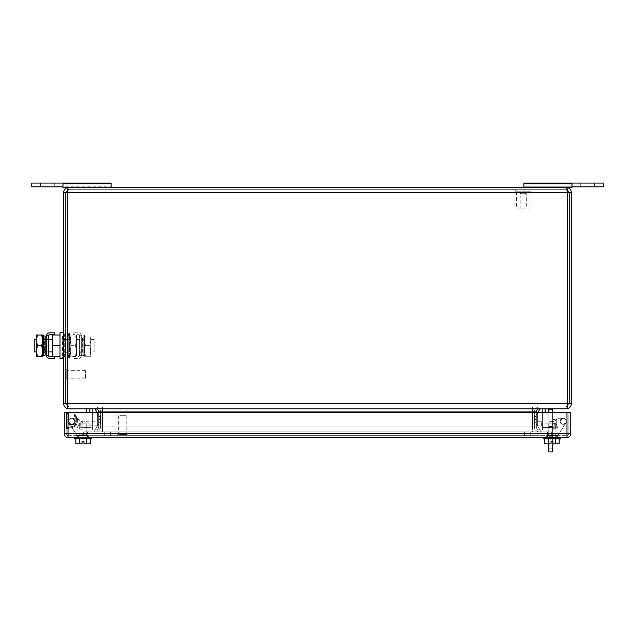 <?xml version="1.0" encoding="UTF-8"?>
<svg xmlns="http://www.w3.org/2000/svg" width="635" height="635" viewBox="0 0 635 635"><rect width="100%" height="100%" fill="white"/><g stroke="black" fill="none" stroke-linecap="round" stroke-linejoin="round"><path stroke-width="0.48" stroke-dasharray="3.17 2.38" d="M540.726 431.927L88.027 431.927L546.973 431.927L540.726 431.927L540.726 430.046L88.027 430.046L546.973 430.046L540.726 430.046L540.726 431.927M95.528 431.927L102.41 431.927L95.528 431.927A5.001 5.001 0 0 0 100.528 426.926A5.001 5.001 0 0 1 95.528 431.927A5.001 5.001 0 0 0 100.528 426.926L100.528 411.917L100.528 426.926L102.41 426.926L100.528 426.926M95.528 406.916A5.001 5.001 0 0 1 100.528 411.917A5.001 5.001 0 0 0 95.528 406.916L102.41 406.916L95.528 406.916A5.001 5.001 0 0 1 100.528 411.917L98.655 411.917A3.127 3.127 0 0 0 95.528 408.789L102.41 408.789L95.528 408.789A3.127 3.127 0 0 1 98.655 411.917L98.655 426.926A3.127 3.127 0 0 1 95.528 430.046A3.127 3.127 0 0 0 98.655 426.926L102.41 426.926L102.41 430.046L95.528 430.046L102.41 430.046L102.41 426.926L102.41 431.927L102.41 426.926L532.59 426.926L532.59 431.927L102.41 431.927L539.472 431.927L532.59 431.927L532.59 426.926L534.472 426.926L534.472 411.917L534.472 426.926L532.59 426.926L532.59 411.917L102.41 411.917L102.41 426.926L532.59 426.926L532.59 406.916L539.472 406.916A5.001 5.001 0 0 0 534.472 411.917A5.001 5.001 0 0 1 539.472 406.916L532.59 406.916L532.59 430.046L539.472 430.046L102.41 430.046L532.59 430.046L532.59 426.926L536.345 426.926L536.345 411.917L102.41 411.917L532.59 411.917L532.59 408.789L539.472 408.789L102.41 408.789L532.59 408.789M88.027 431.927L88.027 430.046L88.027 431.927M546.973 431.927L546.973 430.046L546.973 431.927M539.472 431.927A5.001 5.001 0 0 1 534.472 426.926A5.001 5.001 0 0 0 539.472 431.927A5.001 5.001 0 0 1 534.472 426.926M546.973 430.046L540.099 430.046L546.973 430.046M100.528 419.544L100.528 416.671L100.528 422.172L100.528 416.671L100.528 422.172L100.528 416.671L100.528 419.544L98.655 419.544L98.655 422.172L98.655 416.671L98.655 422.172L98.655 416.671L98.655 422.172L98.655 416.671L98.655 422.172L98.655 416.671L98.655 419.544L100.528 419.544M100.528 419.298L100.528 416.671L100.528 419.298L98.655 419.298L100.528 419.298M100.528 419.671L100.528 416.544L100.528 422.299L100.528 416.544L100.528 422.299L100.528 416.544L100.528 422.299L100.528 416.544L100.528 422.299L100.528 416.544L100.528 419.671L98.655 419.671L98.655 422.299L98.655 416.544L98.655 422.299L98.655 416.544L98.655 422.299L98.655 416.544L98.655 422.299L98.655 416.544L98.655 422.299L98.655 416.544L98.655 419.671L100.528 419.671M100.528 419.171L100.528 416.544L100.528 419.171L98.655 419.171L98.655 416.544L98.655 419.171L100.528 419.171M534.472 419.544L534.472 416.671L534.472 422.172L534.472 416.671L534.472 422.172L534.472 416.671L534.472 419.544L536.345 419.544L536.345 422.172L536.345 416.671L536.345 422.172L536.345 416.671L536.345 422.172L536.345 416.671L536.345 419.544L534.472 419.544M534.472 419.298L534.472 416.671L534.472 419.298L536.345 419.298L536.345 416.671L536.345 419.298L534.472 419.298M534.472 419.671L534.472 416.544L534.472 422.299L534.472 416.544L534.472 422.299L534.472 416.544L534.472 422.299L534.472 416.544L534.472 422.299L534.472 416.544L534.472 419.671L536.345 419.671L536.345 422.299L536.345 416.544L536.345 422.299L536.345 416.544L536.345 422.299L536.345 416.544L536.345 422.299L536.345 416.544L536.345 422.299L536.345 416.544L536.345 419.671L534.472 419.671M534.472 419.171L534.472 416.544L534.472 419.171L536.345 419.171L536.345 416.544L536.345 419.171L534.472 419.171M536.345 412.544L536.345 426.926A3.127 3.127 0 0 0 539.472 430.046A3.127 3.127 0 0 1 536.345 426.926L102.41 426.926L102.41 411.917L100.528 411.917M102.41 406.916L532.59 406.916L102.41 406.916L102.41 411.917L102.41 406.916M545.1 412.544L545.1 423.172L551.355 423.172L558.403 418.235L563.229 418.235C559.284 420.275 559.284 422.315 563.229 424.363L565.841 422.902L557.982 435.673L548.227 435.673L548.227 430.046L540.099 430.046L536.345 423.799L536.345 415.044L540.099 408.789L545.1 408.789L545.1 423.172L551.355 423.172L545.1 423.172L551.355 423.172L558.403 418.235L563.229 418.235A3.064 3.064 0 0 1 565.841 422.902L557.982 435.673L557.982 428.173L555.482 423.172L554.228 423.172L554.228 427.545L542.6 427.545L542.6 408.789L542.6 430.046L542.6 408.789L552.601 408.789L542.6 408.789L545.1 408.789L545.1 423.172L551.355 423.172L558.403 418.235L563.229 418.235C565.904 418.782 566.769 420.338 565.841 422.902A3.064 3.064 0 0 1 560.165 421.299A3.064 3.064 0 0 1 563.229 418.235C559.284 420.275 559.284 422.315 563.229 424.363L565.841 422.902L557.982 435.673L548.227 435.673L548.227 430.046L540.099 430.046L536.345 423.799L536.345 415.044L536.345 423.799L536.345 415.044L536.345 423.799L537.599 425.879L537.599 412.956L537.599 425.879L536.345 423.799L536.345 415.044L540.099 408.789L542.6 408.789L540.099 408.789L537.845 412.544M102.41 412.544L102.41 426.926L98.655 426.926L98.655 412.544M68.644 406.916L566.356 406.916L68.644 406.916L67.389 403.789L68.644 406.916L65.516 403.789L68.644 406.916L66.556 406.114L68.644 406.916M67.635 406.749L67.389 192.445L63.643 192.445L63.643 403.789L567.611 403.789L567.611 192.445L67.389 192.445L67.389 403.789L65.516 403.789L65.516 192.445L65.516 403.789L67.389 403.789L67.389 192.445L68.644 189.317L566.356 189.317L68.644 189.317L67.389 192.445L567.611 192.445L566.356 189.317L567.611 192.445L567.611 403.789L67.389 403.789L567.611 403.789L566.356 406.916L569.484 403.789L569.484 192.445L569.484 403.789L567.611 403.789L566.356 406.916L569.484 403.789L567.611 403.789L567.365 406.749M68.628 408.789L566.356 408.789C569.373 408.495 571.04 406.829 571.357 403.789L571.357 192.445L567.611 192.445L567.365 189.484M65.516 351.838L65.516 339.431L65.516 351.838L63.643 351.838L63.643 354.576L63.643 336.693L63.643 351.838L65.516 351.838M65.516 339.431L65.516 336.693L65.516 339.431L63.643 339.431L65.516 339.431M567.023 408.027L566.396 408.789M67.977 408.027L68.644 408.789L67.056 408.535M566.356 189.317L569.484 192.445L567.611 192.445L569.484 192.445L566.356 189.317L568.444 190.119L566.356 189.317M65.516 192.445L68.644 189.317L66.556 190.119L68.644 189.317L65.516 192.445M523.843 187.444L523.843 183.063L571.984 183.063L523.843 183.063L523.843 187.444L523.843 186.817L523.843 187.444L571.984 187.444L571.984 183.063L571.984 187.444L523.843 187.444L571.984 187.444L571.984 186.817L523.843 186.817L571.984 186.817L571.984 183.063L603.25 183.063L603.25 186.817L523.843 186.817L523.843 187.444L523.843 186.817L603.25 186.817L603.25 183.063L603.25 186.817L580.739 186.817L580.739 183.063L580.739 186.817L571.984 186.817L571.984 187.444L571.984 183.063L603.25 183.063L523.843 183.063L523.843 187.444L566.356 187.444C569.373 187.738 571.04 189.405 571.357 192.445M63.643 192.445C63.96 189.405 65.627 187.738 68.644 187.444L111.157 187.444L111.157 183.769L63.016 183.769L63.016 183.063L31.75 183.063L63.016 183.063L63.016 186.817L63.016 183.063L31.75 183.063L31.75 186.817L40.505 186.817L40.505 183.063L40.505 186.817L63.016 186.817L63.016 187.444L63.016 186.817L111.157 186.817L31.75 186.817L63.016 186.817L63.016 183.063L111.157 183.063L63.016 183.063L63.016 187.444L63.016 183.063L111.157 183.063L111.157 187.444L63.016 187.444L63.016 186.817M68.588 187.444L67.977 188.206M571.357 403.789L567.611 403.789L567.611 192.445L67.389 192.445L67.635 189.484M567.944 187.698L68.644 187.444M541.345 425.823L541.345 421.767L541.345 425.823L537.599 425.823L537.599 421.767L537.599 425.823M541.345 421.767L537.599 421.767M537.599 421.918L537.599 416.917L537.599 421.918L537.599 416.917L537.599 421.918L534.345 421.918L534.345 416.917L534.345 421.918L534.345 416.917L534.345 421.918L537.599 421.918L537.599 416.917L534.345 416.917L534.345 421.918L537.599 421.918L537.599 416.917L534.345 416.917L534.345 421.918L537.599 421.918L537.599 416.917L537.599 421.918L537.599 416.917L537.599 421.918L534.345 421.918L534.345 416.917L534.345 421.918L534.345 416.917L534.345 421.918L537.599 421.918L537.599 416.917L534.345 416.917L534.345 421.918L534.345 416.917L537.599 416.917L537.599 421.918M548.854 430.046L548.854 408.789L548.854 430.046M548.854 451.937L548.854 408.789M552.601 412.544L552.601 436.301L548.854 436.301L548.854 443.801M552.601 451.937L552.601 436.301L548.854 436.301L548.854 412.544M552.601 408.789L552.601 441.301L551.037 441.301L552.918 441.301L552.918 443.801L555.585 443.801L555.585 438.801L544.759 438.801L559.197 438.801L548.37 438.801L548.37 443.801L548.37 438.801L544.759 438.801L544.759 443.801L551.037 443.801L551.037 441.301L552.918 441.301L552.918 443.801L555.585 443.801L555.585 438.801L559.197 438.801L559.197 443.801L555.585 443.801L555.585 438.801L548.37 438.801L559.197 438.801L548.37 438.801L548.37 443.801L551.037 443.801L551.037 441.301L552.918 441.301L552.918 443.801L555.585 443.801L555.585 438.801L559.197 438.801L559.197 443.801L555.585 443.801L555.585 438.801L559.197 438.801L544.759 438.801L548.37 438.801L548.37 443.801L548.37 438.801L544.759 438.801L544.759 443.801L551.037 443.801L551.037 441.301L552.918 441.301L552.918 443.801L555.585 443.801L555.585 438.801L548.37 438.801L548.37 443.801L551.037 443.801L551.037 441.301L551.037 443.801L551.037 441.301L552.601 441.301M552.601 423.799L552.601 419.417L552.601 428.173L552.601 423.799L556.728 423.799L556.728 419.417L552.601 419.417L556.728 419.417L556.728 428.173L552.601 428.173L556.728 428.173L556.728 423.799L552.601 423.799L552.601 420.981L552.601 423.799M552.601 443.801C552.601 437.348 552.601 437.348 552.601 443.801C552.601 437.348 552.601 437.348 552.601 443.801C552.601 450.255 552.601 450.255 552.601 443.801C552.601 450.255 552.601 450.255 552.601 443.801M548.854 423.799L548.854 420.981L548.854 423.799M548.854 421.299L548.854 426.299L548.854 421.299L552.601 421.299L552.601 426.299L552.601 421.299M548.854 426.299L552.601 426.299M594.495 186.817L594.495 183.063L594.495 186.817L594.495 183.063L594.495 186.817L580.739 186.817L594.495 186.817M523.843 183.769L571.984 183.769L571.984 187.444L571.984 183.769L523.843 183.769L571.984 183.769L571.984 183.063L571.984 186.817M54.261 186.817L54.261 183.063L40.505 183.063L40.505 186.817L40.505 183.063L54.261 183.063L54.261 186.817L40.505 186.817L54.261 186.817L54.261 183.063L54.261 186.817M587.621 183.063L580.739 183.063L587.621 183.063M580.739 186.817L580.739 183.063L580.739 186.817M571.984 183.769L571.984 183.063M31.75 186.817L31.75 183.063L31.75 186.817M111.157 186.817L111.157 187.444L63.016 187.444L111.157 187.444L111.157 186.817M111.157 187.444L111.157 183.063L111.157 183.769L63.016 183.769L63.016 183.063M63.016 187.444L63.016 183.769L63.016 187.444M111.157 183.769L63.016 183.769M89.9 412.544L89.9 423.172L83.645 423.172L76.597 418.235L71.771 418.235C69.096 418.782 68.231 420.338 69.159 422.902L77.018 435.673L86.773 435.673L86.773 430.046L94.901 430.046L98.655 423.799L98.655 415.044L94.901 408.789L89.9 408.789L89.9 423.172L83.645 423.172L76.597 418.235L71.771 418.235A3.064 3.064 0 0 1 74.835 421.299A3.064 3.064 0 0 1 71.771 424.363L69.159 422.902A3.064 3.064 0 0 0 74.835 421.299A3.064 3.064 0 0 0 71.771 418.235C69.096 418.782 68.231 420.338 69.159 422.902L77.018 435.673L77.018 428.173L79.518 423.172L80.772 423.172L79.518 423.172L80.772 423.172L80.772 427.545L92.4 427.545L92.4 408.789L89.9 408.789L89.9 423.172L83.645 423.172L89.9 423.172L83.645 423.172L76.597 418.235L71.771 418.235C69.096 418.782 68.231 420.338 69.159 422.902A3.064 3.064 0 0 0 74.835 421.299A3.064 3.064 0 0 0 71.771 418.235C75.716 420.275 75.716 422.315 71.771 424.363L69.159 422.902L77.018 435.673L77.018 428.173L79.518 423.172L77.018 428.173L79.518 423.172L80.772 423.172L80.772 427.545L92.4 427.545L92.4 408.789L89.9 408.789L89.9 423.172L83.645 423.172L76.597 418.235L71.771 418.235A3.064 3.064 0 0 0 69.159 422.902L77.018 435.673L77.018 430.046L77.018 435.673L86.773 435.673L86.773 430.046L94.901 430.046L98.655 423.799L98.655 415.044L94.901 408.789L89.9 408.789L92.4 408.789L92.4 430.046L86.146 430.046L86.146 412.544M94.901 408.789L98.655 415.044L97.401 412.956L98.655 415.044L98.655 423.799L98.655 415.044L98.655 423.799L97.401 425.879L97.401 412.956L97.401 425.879L97.401 412.956L98.655 415.044L98.655 423.799L94.901 430.046L98.655 423.799L98.655 415.044L97.401 412.956L97.401 425.879L98.655 423.799L97.401 425.879L97.401 412.956L97.401 425.879L98.655 423.799L98.655 415.044L94.901 408.789L92.4 408.789L92.4 430.046L94.901 430.046L77.018 430.046L86.773 430.046L86.773 435.673L86.773 430.046L86.773 435.673L77.018 435.673L77.018 428.173L77.018 435.673L86.773 435.673L77.018 435.673L77.018 430.046L77.018 435.673L69.159 422.902L77.018 435.673L69.159 422.902L77.018 435.673L86.773 435.673L86.773 430.046L86.773 435.673L77.018 435.673L86.773 435.673L86.773 430.046L77.018 430.046L94.901 430.046L98.655 423.799L97.401 425.879L98.655 423.799L98.655 415.044L94.901 408.789L89.9 408.789L92.4 408.789L92.4 427.545L80.772 427.545L83.026 427.545L80.772 427.545L80.772 423.172L80.772 427.545L80.772 423.172L88.027 423.172L80.772 423.172L80.772 427.545L80.772 423.172L80.772 427.545L92.4 427.545L92.4 408.789L94.901 408.789L89.9 408.789L89.9 423.172L83.645 423.172L89.9 423.172L89.9 408.789L92.4 408.789L86.146 408.789L86.146 430.046L94.901 430.046L98.655 423.799L98.655 415.044L97.155 412.544M79.947 423.172L86.098 423.172L79.947 423.172L86.098 423.172L79.947 423.172L79.947 430.046L86.098 430.046L86.098 423.172L86.098 430.046L79.947 430.046L79.947 423.172M88.027 427.545L88.027 423.172L83.026 423.172L88.027 423.172L88.027 427.545L83.026 427.545L88.027 427.545M97.401 416.917L97.401 421.918L97.401 416.917L97.401 421.918L97.401 416.917L100.655 416.917L100.655 421.918L100.655 416.917L100.655 421.918L100.655 416.917L100.655 421.918L100.655 416.917L100.655 421.918L100.655 416.917L100.655 421.918L100.655 416.917L100.655 421.918L97.401 421.918L100.655 421.918L97.401 421.918L97.401 416.917L100.655 416.917L100.655 421.918L97.401 421.918L97.401 416.917L97.401 421.918L97.401 416.917L97.401 421.918L97.401 416.917L100.655 416.917L97.401 416.917L97.401 421.918L100.655 421.918L97.401 421.918L97.401 416.917L100.655 416.917L97.401 416.917M83.645 423.172L76.597 418.235L71.771 418.235L76.597 418.235L71.771 418.235L76.597 418.235L83.645 423.172M89.9 408.789L89.9 423.172L89.9 408.789M79.947 430.046L86.098 430.046L79.947 430.046M554.228 423.172L555.482 423.172L554.228 423.172L554.228 427.545L542.6 427.545L542.6 408.789L545.1 408.789L542.6 408.789L542.6 427.545L542.6 408.789L545.1 408.789L545.1 423.172L551.355 423.172L558.403 418.235L563.229 418.235C565.904 418.782 566.769 420.338 565.841 422.902L557.982 435.673L557.982 428.173L555.482 423.172L557.982 428.173L555.482 423.172L551.974 423.172L554.228 423.172L554.228 427.545L554.228 423.172L554.228 427.545L542.6 427.545L554.228 427.545L554.228 423.172L554.228 427.545L546.973 427.545L546.973 423.172L554.228 423.172L546.973 423.172L546.973 427.545L554.228 427.545L554.228 423.172M555.053 423.172L548.902 423.172L555.053 423.172L548.902 423.172L555.053 423.172L555.053 430.046L548.902 430.046L548.902 423.172L548.902 430.046L555.053 430.046L555.053 423.172M540.099 408.789L536.345 415.044L536.345 423.799L536.345 415.044L537.599 412.956L536.345 415.044L536.345 423.799L536.345 415.044L536.345 423.799L537.599 425.879L537.599 412.956L537.599 425.879L536.345 423.799L540.099 430.046L536.345 423.799L540.099 430.046L557.982 430.046L548.227 430.046L548.227 435.673L548.227 430.046L548.227 435.673L557.982 435.673L557.982 428.173L557.982 435.673L548.227 435.673L557.982 435.673L557.982 430.046L557.982 435.673L565.841 422.902A3.064 3.064 0 0 1 560.165 421.299A3.064 3.064 0 0 1 565.904 419.798A3.064 3.064 0 0 1 565.841 422.902L557.982 435.673L548.227 435.673L548.227 430.046L548.227 435.673L557.982 435.673L548.227 435.673L548.227 430.046L557.982 430.046L557.982 435.673L557.982 430.046L540.099 430.046L536.345 423.799L536.345 415.044L540.099 408.789L545.1 408.789L545.1 423.172L551.355 423.172L545.1 423.172L545.1 408.789L545.1 423.172L545.1 408.789L540.099 408.789L545.1 408.789M551.355 423.172L558.403 418.235L563.229 418.235L558.403 418.235L563.229 418.235L558.403 418.235L551.355 423.172M555.053 430.046L548.902 430.046L555.053 430.046M537.599 412.956L537.599 425.879L537.599 412.956M537.599 416.917L534.345 416.917L537.599 416.917M86.146 425.823L86.146 421.767L86.146 425.823L97.401 425.823L97.401 421.767L97.401 425.823M86.146 421.767L97.401 421.767M98.655 423.799L98.655 415.044L98.655 423.799M85.527 377.976L85.527 370.649L85.527 377.976M66.762 377.976L66.762 370.649L66.762 377.976M66.762 378.873L66.762 369.713L66.762 378.873M65.516 378.873L65.516 369.713L65.516 378.873M516.461 191.198L529.971 191.198L516.461 191.198L516.461 208.074L529.971 208.074L516.461 208.074M529.971 191.198L529.971 208.074M531.09 191.198L515.334 191.198L531.09 191.198L531.09 189.317L515.334 189.317L515.334 191.198M520.144 208.074L526.288 208.074L520.144 208.074L520.144 193.699L526.288 193.699L520.144 193.699L523.216 191.921L526.288 193.699L526.288 208.074M515.334 189.317L531.09 189.317M551.355 435.673L551.355 431.927L83.645 431.927L551.355 431.927L547.6 431.927L551.355 431.927L547.6 431.927L551.355 431.927L551.355 435.673L551.355 431.927L551.355 435.673L545.1 435.673L551.355 435.673L547.965 435.673L551.355 435.673L551.355 431.927L551.355 435.673L551.355 431.927L551.355 435.673L551.355 431.927L551.355 435.673L551.355 431.927L551.355 435.673L551.355 431.927L551.355 435.673L547.6 435.673L551.355 435.673M87.4 431.927L84.01 431.927L87.4 431.927L87.4 435.673L83.645 435.673L545.1 435.673L83.645 435.673L87.4 435.673L83.645 435.673L87.4 435.673L83.645 435.673L87.4 435.673L83.645 435.673L87.4 435.673L87.4 431.927M547.6 431.927L550.989 431.927L547.6 431.927L547.6 435.673L550.989 435.673L547.6 435.673L550.989 435.673L547.6 435.673L547.6 431.927M110.538 431.927L524.462 431.927L110.538 431.927L110.538 435.673L524.462 435.673L104.283 435.673L110.538 435.673L110.538 431.927M530.717 431.927L524.462 431.927L530.717 431.927L530.717 435.673L524.462 435.673L530.717 435.673L530.717 431.927M83.645 435.673L83.645 431.927L83.645 435.673M104.283 435.673L104.283 431.927L104.283 435.673M42.807 345.638L42.807 338.638L44.577 339.011L44.577 345.638L44.577 339.011L45.18 336.129L45.18 355.148L44.577 352.266L44.577 345.638L44.577 352.266L42.807 352.639L42.807 345.638M43.402 355.513L43.402 335.756M70.207 339.257L70.207 352.012L70.207 339.257L69.461 332.978L68.207 332.978L68.207 358.299L68.207 332.978L68.945 339.257L68.945 352.012L68.207 358.299L69.461 358.299L69.461 332.978L69.461 358.299L70.207 352.012L70.207 339.257L70.207 352.012L68.945 352.012L68.945 339.257L70.207 339.257M70.207 339.384L70.207 351.893L70.207 339.384L65.016 339.384L65.016 351.893L70.207 351.893M70.207 340.106L70.207 335.01L70.207 340.32L71.152 335.01L70.207 335.01L71.152 335.01L70.207 340.32L70.207 350.949L70.207 340.32L71.152 345.638L70.207 340.32M70.207 351.171L71.152 356.267L70.207 356.267L70.207 350.949L70.207 356.267L71.152 356.267L70.207 350.949L71.152 345.638L75.509 345.638L76.454 340.32L76.454 350.949L76.454 340.32L75.509 345.638L71.152 345.638L70.207 350.949M76.454 340.106L76.454 335.01L76.454 340.32L75.509 335.01L71.152 335.01L76.454 335.01L75.509 335.01L76.454 340.32M76.454 351.171L75.509 345.638L76.454 350.949L76.454 356.267L71.152 356.267L76.454 356.267L76.454 351.171L75.509 356.267L76.454 350.949M76.454 351.893L76.454 339.384L76.454 351.893L84.511 351.893L84.511 339.384L84.511 351.893M84.511 340.106L84.511 335.01L84.511 340.32L85.463 335.01L84.511 335.01L89.813 335.01L85.463 335.01L84.511 340.32L84.511 350.949L84.511 340.32L85.463 345.638L84.511 350.949L84.511 356.267L84.511 350.949L85.463 356.267L84.511 356.267L85.463 356.267L84.511 351.171M90.765 340.106L90.765 356.267L90.765 340.106L89.813 335.01L90.765 335.01L89.813 335.01L90.765 340.32L89.813 345.638L85.463 345.638L89.813 345.638L90.765 340.32M90.765 351.893L90.765 339.384L90.765 351.893L94.901 351.893L94.901 339.384L94.901 351.893M90.765 350.949L89.813 345.638L90.765 350.949L89.813 356.267L85.463 356.267L89.813 356.267L90.765 351.171M84.511 350.949L85.463 345.638L84.511 340.32M90.765 356.267L89.813 356.267L90.765 356.267M65.016 351.893L65.016 339.384L65.016 351.893L65.016 339.384L63.643 339.384L63.643 351.893L65.016 351.893L63.643 351.893L63.643 339.384L65.016 339.384M76.454 339.384L84.511 339.384M90.765 339.384L94.901 339.384M63.643 336.463L63.643 354.814L63.643 336.463L61.992 336.463L61.992 354.814L63.643 354.814M61.992 336.463L61.992 354.814M61.992 333.708L61.992 357.561L61.992 333.708L63.643 333.708L63.643 357.561L61.992 357.561M63.643 357.561L63.643 333.708M63.643 358.767L63.643 332.51L63.643 358.767M60.015 358.767L60.015 332.51M60.015 345.638L60.015 335.01L60.015 356.267L60.015 345.638L52.387 345.638L52.387 335.01L60.015 335.01M52.387 345.638L52.387 356.267L60.015 356.267M52.387 351.893L52.387 339.384L52.387 351.893M34.25 351.893L34.25 339.384M36.425 351.893L36.425 339.384M42.807 339.384L45.18 339.384M46.633 339.384L48.506 339.384M42.807 351.893L45.18 351.893M46.633 351.893L48.506 351.893M42.68 351.893L42.68 339.384M41.727 345.638L42.68 350.949L41.727 356.267L42.68 356.267L42.68 340.32L41.727 345.638L37.378 345.638L36.425 350.949L37.378 356.267L36.425 356.267L36.425 335.01M42.68 340.32L42.68 335.01M42.68 340.106L41.727 335.01L37.378 335.01L36.425 340.106M36.425 340.32L37.378 345.638M41.727 356.267L37.378 356.267M84.384 338.638L84.384 352.639L83.788 355.513L83.788 335.756L83.788 355.513L82.01 355.148L82.01 336.129L83.788 335.756L84.384 338.638L82.613 339.011L82.613 352.266L84.384 352.639L84.384 338.638M82.613 352.266L82.613 339.011L82.01 336.129L82.01 355.148L82.613 352.266M79.462 352.266L81.336 352.266L81.336 339.011L79.462 339.011L79.462 352.266L79.462 339.011M81.336 355.632L81.336 335.645L81.336 355.632L79.462 355.632L79.462 335.645L79.462 355.632L81.336 355.632A2.826 2.826 0 0 1 78.51 358.457A2.826 2.826 0 0 0 81.336 355.632M81.336 352.266L81.336 339.011M81.336 335.645A2.826 2.826 0 0 0 78.51 332.819L73.208 332.819L78.51 332.819A2.826 2.826 0 0 1 81.336 335.645L79.462 335.645A0.952 0.952 0 0 0 78.51 334.693A0.952 0.952 0 0 1 79.462 335.645L81.336 335.645M78.51 356.576A0.952 0.952 0 0 0 79.462 355.632A0.952 0.952 0 0 1 78.51 356.576L73.208 356.576L73.208 358.457L78.51 358.457L73.208 358.457L73.208 356.576L78.51 356.576M73.208 332.819L73.208 334.693L78.51 334.693L73.208 334.693L73.208 332.819M46.633 352.266L46.633 339.011L46.633 352.266L48.506 352.266L48.506 339.011L48.506 352.266M46.633 339.011L48.506 339.011M46.633 355.632L46.633 335.645L48.506 335.645L48.506 355.632A0.952 0.952 0 0 0 49.459 356.576L54.761 356.576L54.761 358.457L49.459 358.457A2.826 2.826 0 0 1 46.633 355.632L48.506 355.632M48.506 335.645A0.952 0.952 0 0 1 49.459 334.693L54.761 334.693L54.761 332.819L49.459 332.819A2.826 2.826 0 0 0 46.633 335.645M68.016 345.638L68.016 352.203L68.016 345.638C68.016 329.501 68.016 329.501 68.016 345.638C68.016 329.501 68.016 329.501 68.016 345.638C68.016 361.767 68.016 361.767 68.016 345.638C68.016 361.767 68.016 361.767 68.016 345.638M65.516 345.638L65.516 333.129L65.516 345.638C65.516 354.108 65.516 354.108 65.516 345.638C65.516 354.108 65.516 354.108 65.516 345.638M83.026 437.555L74.271 437.555L83.026 437.555M83.026 435.673L76.771 435.673L89.273 435.673L76.771 435.673L89.273 435.673L78.288 435.673L87.4 435.673L87.4 437.555L87.4 435.673L87.4 437.555L87.4 435.673L84.645 435.673L87.757 435.673L85.876 435.237L87.757 435.673L85.876 435.237L87.757 435.673L84.645 435.673L87.757 435.673L86.114 435.062L86.09 434.427L86.503 435.427L86.185 434.054L86.503 435.427L86.185 434.054L86.503 435.427L87.773 435.427L84.645 435.427L87.4 435.673L83.026 435.673L88.646 435.673L77.399 435.673L88.646 435.673L78.645 435.673L87.757 435.673L78.272 435.427L81.899 435.427L82.272 434.054L81.899 435.237L83.026 435.237L78.288 435.673L78.645 437.555L78.645 435.673L83.026 435.673M78.796 435.673L84.145 435.673L84.145 435.237L81.518 435.673L84.526 435.673L81.899 435.673L82.272 434.054L83.026 434.054L81.899 434.427L81.899 435.427L84.145 435.673L83.772 434.054L82.272 434.054L84.145 434.427L82.272 434.054L83.026 434.054L81.899 434.435L81.899 435.237L82.272 434.054L83.772 434.054L84.145 435.427L78.272 435.427L81.899 435.427L81.899 434.427L81.899 435.673L84.145 435.673L83.772 434.054L82.272 434.054L83.026 434.054L81.899 434.435L81.899 435.237L82.272 434.054L83.772 434.054L84.145 435.237L84.145 434.435L83.026 434.054L84.145 434.435L84.145 435.427L78.272 435.427L81.899 435.062L81.899 435.673L78.288 435.673L78.645 437.555L78.645 435.673L80.177 435.237L79.772 434.054L79.931 435.062L79.772 434.054L79.931 435.062L78.288 435.673L81.399 435.673L78.288 435.673L80.177 435.237L80.05 434.054L80.177 435.237L80.05 434.054L80.177 435.237L78.796 435.673M68.016 435.673L566.984 435.673L68.016 435.673A1.873 1.873 0 0 1 66.143 433.8L66.143 412.544L66.143 433.8A1.873 1.873 0 0 0 68.016 435.673L68.016 433.8L566.984 433.8L68.016 433.8L68.016 435.673A1.873 1.873 0 0 1 66.143 433.8A1.873 1.873 0 0 0 68.016 435.673M119.713 435.673L125.119 435.673L117.729 435.673L117.729 434.427L127.103 434.427L117.729 434.427M125.119 435.673L127.103 435.673L127.103 434.427M551.974 435.673L558.228 435.673L551.974 435.673M68.016 437.555L566.984 437.555A3.754 3.754 0 0 0 570.738 433.8L570.738 412.544L68.016 412.544L568.857 412.544L568.857 433.8A1.873 1.873 0 0 1 566.984 435.673A1.873 1.873 0 0 0 568.857 433.8L568.857 412.544L566.984 412.544L566.984 435.673A1.873 1.873 0 0 0 568.857 433.8A1.873 1.873 0 0 1 566.984 435.673L566.984 437.555A3.754 3.754 0 0 0 570.738 433.8L68.016 433.8L68.016 437.555A3.754 3.754 0 0 1 64.262 433.8A3.754 3.754 0 0 0 68.016 437.555M551.974 437.555L560.729 437.555L551.974 437.555M555.728 435.673L555.728 437.555L555.728 435.673M547.6 435.673L547.6 437.555L547.6 435.673L547.6 437.555L547.6 435.673L547.6 437.555L547.6 435.673L548.497 435.673L547.243 435.673L549.124 435.237L548.727 434.054L548.886 435.062L548.727 434.054L548.886 435.062L547.243 435.673L550.355 435.673L547.243 435.673L549.124 435.237L549.005 434.054L549.124 435.237L548.815 434.054L548.886 435.062L547.6 435.673M556.355 435.673L556.355 437.555L556.355 435.673L556.355 437.555L556.355 435.673L555.458 435.673L556.712 435.673L554.823 435.237L556.712 435.673L553.601 435.673L556.712 435.673L555.069 435.062L555.046 434.427L555.458 435.427L555.141 434.054L555.069 435.062L556.355 435.673M68.016 412.544L64.262 412.544L64.262 433.8L68.016 433.8L68.016 412.544L68.016 433.8L66.143 433.8L68.016 433.8L68.016 412.544L66.143 412.544L67.366 412.544A0.627 0.627 0 0 1 67.881 412.806L67.366 412.544L67.302 413.29L67.802 414.004L67.302 413.29L67.802 414.004L68.413 413.575L67.802 414.004A0.5 0.5 0 0 1 67.889 414.29A0.5 0.5 0 0 0 67.802 414.004L68.413 413.575L67.802 414.004A0.5 0.5 0 0 1 67.889 414.29L68.644 414.29A1.254 1.254 0 0 0 68.413 413.575L67.366 412.544A0.627 0.627 0 0 1 67.881 412.806L68.413 413.575A1.254 1.254 0 0 1 68.644 414.29L67.889 414.29L67.889 421.299L68.644 421.299L67.889 421.299L67.889 414.29L68.644 414.29A1.254 1.254 0 0 0 68.413 413.575A1.254 1.254 0 0 1 68.644 414.29L67.889 414.29L67.889 421.299L68.644 421.299L68.644 414.29A1.254 1.254 0 0 0 68.413 413.575L67.881 412.806L68.413 413.575A1.254 1.254 0 0 1 68.644 414.29L68.644 421.299L68.644 414.29L68.644 421.299L67.889 421.299L67.889 414.29A0.5 0.5 0 0 0 67.802 414.004L67.302 413.29L67.881 412.806L66.143 413.29L66.143 412.544L67.366 412.544L67.302 413.29L66.143 413.29L66.143 412.544L66.143 428.03L72.326 426.672C75.009 425.879 76.454 424.093 76.644 421.299L76.644 418.171L74.644 414.925L74.771 414.155L74.644 414.925L74.12 414.79L74.644 414.925L74.771 414.155L73.89 414.734L74.097 415.774A0.627 0.627 0 0 1 73.89 415.314L74.644 415.266L74.097 415.774A0.627 0.627 0 0 1 73.89 415.314L74.097 415.774L74.644 415.266L73.89 415.314L74.097 415.774A0.627 0.627 0 0 1 73.89 415.314L74.771 414.155L74.097 415.774L74.644 415.266L74.112 415.298L74.644 415.266L75.89 418.171L75.144 418.171L75.144 421.299L75.144 418.171A3.254 3.254 0 0 0 74.097 415.774L73.89 414.734L74.097 415.774A3.254 3.254 0 0 1 75.144 418.171L75.144 421.299L75.144 418.171A3.254 3.254 0 0 0 74.097 415.774A3.254 3.254 0 0 1 75.144 418.171L75.89 418.171L75.144 418.171A3.254 3.254 0 0 0 74.097 415.774A3.254 3.254 0 0 1 75.144 418.171L75.89 418.171L75.89 421.299L75.144 421.299L75.89 421.299L75.89 418.171L75.89 421.299L75.144 421.299L75.89 421.299L75.89 418.171L74.644 414.925L75.454 415.481L74.644 414.925L76.644 418.171L76.51 417.195L75.454 415.481L76.51 417.195L76.644 421.299L77.399 421.299L77.399 418.171L74.771 414.155L73.89 414.734L74.771 414.155L77.399 418.171L77.399 421.299C77.168 424.466 75.525 426.506 72.485 427.403L66.596 428.696L66.143 428.03L73.993 425.998L75.43 424.744L76.644 421.299L77.399 421.299C77.168 424.466 75.533 426.498 72.485 427.403L66.564 428.704L66.143 428.331L66.643 428.689L66.643 412.544L66.143 412.544L66.143 428.331L66.564 428.704L66.143 428.331L66.564 428.704L72.485 427.403C75.525 426.506 77.168 424.466 77.399 421.299L77.399 418.171L74.771 414.155L77.399 418.171L77.399 421.299C77.168 424.466 75.533 426.498 72.485 427.403L66.596 428.696L66.643 412.544L66.643 428.689L66.643 412.544L66.143 412.544L566.984 412.544L566.984 433.8L568.857 433.8L566.984 433.8L566.984 412.544M66.143 413.29L66.143 428.03L72.326 426.672C75.009 425.879 76.454 424.093 76.644 421.299L76.644 418.171L77.399 418.171L76.644 418.171L76.644 421.299L77.399 421.299L76.644 421.299L75.43 424.744L72.326 426.672L72.485 427.403L72.326 426.672L66.143 428.03L66.143 413.29L67.302 413.29L66.143 413.29M66.143 412.544L66.564 412.544L66.564 428.704L66.564 412.544L66.564 428.704L66.564 412.544L66.143 412.544M91.773 437.555L91.773 438.801L91.773 437.555L91.773 438.801L83.026 438.801C87.455 438.801 87.455 438.801 83.026 438.801C87.455 438.801 87.455 438.801 83.026 438.801C79.073 438.801 79.073 438.801 83.026 438.801C79.073 438.801 79.073 438.801 83.026 438.801C86.971 438.801 86.971 438.801 83.026 438.801C86.971 438.801 86.971 438.801 83.026 438.801L74.271 438.801L83.026 438.801C87.455 438.801 87.455 438.801 83.026 438.801C87.455 438.801 87.455 438.801 83.026 438.801C79.073 438.801 79.073 438.801 83.026 438.801C79.073 438.801 79.073 438.801 83.026 438.801C86.971 438.801 86.971 438.801 83.026 438.801C86.971 438.801 86.971 438.801 83.026 438.801L74.271 438.801L83.026 438.801C87.455 438.801 87.455 438.801 83.026 438.801C87.455 438.801 87.455 438.801 83.026 438.801C79.073 438.801 79.073 438.801 83.026 438.801C79.073 438.801 79.073 438.801 83.026 438.801C86.971 438.801 86.971 438.801 83.026 438.801C86.971 438.801 86.971 438.801 83.026 438.801L74.271 438.801L83.026 438.801C87.455 438.801 87.455 438.801 83.026 438.801C87.455 438.801 87.455 438.801 83.026 438.801C79.073 438.801 79.073 438.801 83.026 438.801C79.073 438.801 79.073 438.801 83.026 438.801C86.971 438.801 86.971 438.801 83.026 438.801C86.971 438.801 86.971 438.801 83.026 438.801L74.271 438.801L74.271 437.555M83.026 429.109L79.272 429.109L83.026 429.109M86.185 434.054L85.876 435.237L86.503 435.673L85.876 435.237L86.09 434.427M75.803 438.801L79.415 438.801L79.415 443.801L75.803 443.801L79.415 443.801L79.415 438.801L79.415 443.801L75.803 443.801L79.415 443.801L75.803 443.801L75.803 438.801L79.415 438.801L75.803 438.801L79.415 438.801L75.803 438.801L75.803 443.801L79.415 443.801L79.415 438.801L86.63 438.801L79.415 438.801L79.415 443.801L82.082 443.801L82.082 441.301L83.963 441.301L83.963 443.801L86.63 443.801L86.63 438.801L90.241 438.801L75.803 438.801L90.241 438.801L90.241 443.801L86.63 443.801L86.63 438.801L79.415 438.801L79.415 443.801L82.082 443.801L82.082 441.301L83.963 441.301L83.963 443.801L86.63 443.801L86.63 438.801L90.241 438.801L75.803 438.801L75.803 443.801L79.415 443.801L79.415 438.801L90.241 438.801L90.241 443.801L86.63 443.801L86.63 438.801L90.241 438.801L90.241 443.801L86.63 443.801L86.63 438.801L86.63 443.801L86.63 438.801L90.241 438.801M83.026 424.109L79.272 424.109L83.026 424.109M83.026 421.299L82.082 421.299L83.026 421.299M84.526 435.427L84.145 435.673L83.772 434.054L84.145 435.427L87.773 435.427L84.526 435.427M83.026 435.427L76.771 435.427L83.026 435.427M79.542 435.427L78.645 435.427L80.177 435.237L80.05 434.054L79.931 435.062L79.859 434.054L79.931 435.062L78.645 435.427L79.542 435.427M79.415 443.801L82.082 443.801L79.415 443.801L82.082 443.801L79.415 443.801L82.082 443.801L82.082 441.301L83.963 441.301L83.963 443.801L90.241 443.801L86.63 443.801M82.082 441.301L82.082 443.801L82.082 441.301L82.082 443.801L82.082 441.301L83.963 441.301L83.963 443.801L83.963 441.301M79.542 435.673L80.177 435.237L79.542 435.673M560.729 437.555L560.729 438.801L560.729 437.555L560.729 438.801L551.974 438.801C556.411 438.801 556.411 438.801 551.974 438.801C556.411 438.801 556.411 438.801 551.974 438.801C548.029 438.801 548.029 438.801 551.974 438.801C548.029 438.801 548.029 438.801 551.974 438.801C555.927 438.801 555.927 438.801 551.974 438.801C555.927 438.801 555.927 438.801 551.974 438.801L560.729 438.801L551.974 438.801C556.411 438.801 556.411 438.801 551.974 438.801C556.411 438.801 556.411 438.801 551.974 438.801C548.029 438.801 548.029 438.801 551.974 438.801C548.029 438.801 548.029 438.801 551.974 438.801C555.927 438.801 555.927 438.801 551.974 438.801C555.927 438.801 555.927 438.801 551.974 438.801L560.729 438.801L551.974 438.801C556.411 438.801 556.411 438.801 551.974 438.801C556.411 438.801 556.411 438.801 551.974 438.801C548.029 438.801 548.029 438.801 551.974 438.801C548.029 438.801 548.029 438.801 551.974 438.801C555.927 438.801 555.927 438.801 551.974 438.801C555.927 438.801 555.927 438.801 551.974 438.801L543.227 438.801L551.974 438.801C556.411 438.801 556.411 438.801 551.974 438.801C556.411 438.801 556.411 438.801 551.974 438.801C548.029 438.801 548.029 438.801 551.974 438.801C548.029 438.801 548.029 438.801 551.974 438.801C555.927 438.801 555.927 438.801 551.974 438.801C555.927 438.801 555.927 438.801 551.974 438.801L560.729 438.801L543.227 438.801L543.227 437.555M551.974 429.109L555.728 429.109L551.974 429.109M551.974 434.054L550.855 434.427L551.974 434.054L550.855 434.427L550.855 435.237L556.712 435.673L547.243 435.427L550.855 435.427L551.228 434.054L552.728 434.054L551.974 434.054L553.101 434.427L553.482 435.673L547.243 435.673L553.101 435.673L552.728 434.054L551.228 434.054L550.855 435.673L551.228 434.054L551.974 434.054L551.228 434.054L550.855 435.062L551.228 434.054L553.101 434.427L551.974 434.054M554.95 434.054L554.823 435.237L555.458 435.673L554.823 435.237L554.95 434.054M551.974 424.109L555.728 424.109L551.974 424.109M551.974 421.299L552.918 421.299L551.974 421.299M553.482 435.427L556.712 435.427L553.101 435.673L553.101 434.427L553.101 435.427L550.855 435.427L553.101 435.673L552.728 434.054L553.101 435.427L556.728 435.427L553.482 435.427M551.974 435.427L558.228 435.427L551.974 435.427M548.497 435.427L547.6 435.427L548.497 435.427M544.759 438.801L548.37 438.801L544.759 438.801L544.759 443.801L551.037 443.801L551.037 441.301M548.37 443.801L544.759 443.801L548.37 443.801L544.759 443.801L548.37 443.801L548.37 438.801M559.197 438.801L559.197 443.801L555.585 443.801L555.585 438.801M559.197 443.801L552.918 443.801L559.197 443.801M550.855 435.427L547.227 435.427L550.855 435.427M548.497 435.673L549.124 435.237L548.497 435.673M552.918 441.301L552.918 443.801L552.918 441.301L552.918 443.801L555.585 443.801M79.415 438.801L86.63 438.801M120.253 415.671L126.167 415.671L120.253 415.671M120.253 434.427L126.167 434.427L120.253 434.427M68.644 421.299C70.81 425.49 72.977 425.49 75.144 421.299A3.254 3.254 0 0 1 71.89 424.545A3.254 3.254 0 0 1 68.644 421.299A3.254 3.254 0 0 0 71.89 424.545A3.254 3.254 0 0 0 75.144 421.299C72.977 425.49 70.81 425.49 68.644 421.299A3.254 3.254 0 0 0 71.89 424.545A3.254 3.254 0 0 0 75.144 421.299C72.977 425.49 70.81 425.49 68.644 421.299M94.274 430.046L94.274 431.927L94.274 430.046M539.472 430.046A3.127 3.127 0 0 1 536.345 426.926M102.41 408.789L102.41 426.926L532.59 426.926L532.59 412.544M98.655 426.926A3.127 3.127 0 0 1 95.528 430.046M534.472 411.917A5.001 5.001 0 0 1 539.472 406.916M548.854 409.416L552.601 409.416M83.026 427.545L83.026 423.172L83.026 427.545M551.974 427.545L551.974 423.172L551.974 427.545M550.989 435.673L550.989 431.927L550.989 435.673M547.965 435.673L547.965 431.927L547.965 435.673M545.1 435.673L545.1 431.927L545.1 435.673M89.9 435.673L89.9 431.927L89.9 435.673M84.01 435.673L84.01 431.927L84.01 435.673M87.035 435.673L87.035 431.927L87.035 435.673M524.462 435.673L524.462 431.927L524.462 435.673M83.026 435.062L81.899 435.062L83.026 435.062M551.974 435.062L553.101 435.062L551.974 435.062M67.889 421.299C66.469 426.045 77.319 426.045 75.89 421.299C77.319 426.045 66.469 426.045 67.889 421.299C66.469 426.045 77.319 426.045 75.89 421.299C77.319 426.045 66.469 426.045 67.889 421.299M77.399 418.171L76.644 418.171L77.399 418.171M72.485 427.403L72.326 426.672L72.485 427.403M100.528 422.172L98.655 422.172L100.528 422.172M100.528 416.671L98.655 416.671L100.528 416.671M100.528 422.299L98.655 422.299L100.528 422.299M100.528 416.544L98.655 416.544L100.528 416.544M536.345 422.172L534.472 422.172L536.345 422.172M536.345 416.671L534.472 416.671L536.345 416.671M536.345 422.299L534.472 422.299L536.345 422.299M536.345 416.544L534.472 416.544L536.345 416.544M566.356 406.916L568.444 406.114L566.356 406.916M65.516 354.576L63.643 354.576M65.516 336.693L63.643 336.693M548.854 448.81L552.601 448.81M548.854 438.801L552.601 438.801M548.854 420.981L552.601 420.981M548.854 426.609L552.601 426.609M85.527 378.15L66.762 378.15M85.527 370.649L66.762 370.649M66.762 379.087L65.516 379.087M66.762 369.713L65.516 369.713M65.516 339.074L68.016 339.074M65.516 352.203L68.016 352.203M65.516 358.14L68.016 358.14M65.516 333.129L68.016 333.129M63.571 355.394L64.691 356.505L64.691 334.772L63.571 335.883L62.46 334.772L62.46 356.505L63.571 357.616L64.691 356.505L64.691 334.772L63.571 333.661L62.46 334.772L62.46 356.505L63.571 355.394M77.399 435.673L77.399 437.555L77.399 435.673M88.646 435.673L88.646 437.555L88.646 435.673M546.354 435.673L546.354 437.555L546.354 435.673M557.601 435.673L557.601 437.555L557.601 435.673M79.581 438.801L79.581 437.555L79.581 438.801M86.463 438.801L86.463 437.555L86.463 438.801M79.359 435.673L79.962 435.237L79.962 438.801L79.962 435.237L79.359 435.673L79.962 435.237L79.962 438.801L79.962 429.109L79.962 434.054L79.962 429.109L79.962 434.054L79.359 435.427M86.685 435.673L86.09 435.237L86.09 438.801L86.09 435.237L86.685 435.673L86.09 435.237L86.09 438.801L86.09 429.109L86.09 434.054L86.09 429.109L86.09 434.054L86.685 435.427M86.773 424.109L86.773 429.109L86.773 424.109L86.773 429.109L86.773 424.109L83.963 421.299L86.773 424.109M79.272 424.109L79.272 429.109L79.272 424.109L79.272 429.109L79.272 424.109L82.082 421.299L79.272 424.109M86.273 434.054L86.312 435.062L86.273 434.054M79.772 434.054L79.732 435.062L79.772 434.054M548.537 438.801L548.537 437.555L548.537 438.801M555.419 438.801L555.419 437.555L555.419 438.801M548.91 429.109L548.91 434.054L548.315 435.427L548.91 434.054L548.91 429.109L548.91 438.801L548.91 435.237L548.315 435.673L548.91 435.237L548.91 438.801L548.91 429.109M555.038 429.109L555.038 434.054L555.641 435.427L555.038 434.054L555.038 429.109L555.038 438.801L555.038 435.237L555.641 435.673L555.038 435.237L555.038 438.801L555.038 429.109M555.728 424.109L555.728 429.109L555.728 424.109L555.728 429.109L555.728 424.109L552.918 421.299L555.728 424.109M548.227 424.109L548.227 429.109L548.227 424.109L548.227 429.109L548.227 424.109L551.037 421.299L548.227 424.109M126.167 415.671L126.167 434.427M118.666 415.671L118.666 434.427"/><path stroke-width="0.95" d="M532.59 408.789L532.59 411.917L536.345 411.917A3.127 3.127 0 0 1 539.472 408.789A3.127 3.127 0 0 0 536.345 411.917L536.345 412.544M98.655 412.544L98.655 411.917L102.41 411.917L102.41 412.544M95.528 408.789A3.127 3.127 0 0 1 98.655 411.917M68.644 187.444L566.356 187.444C569.373 187.738 571.04 189.405 571.357 192.445L571.357 403.789C571.04 406.829 569.373 408.495 566.356 408.789L68.644 408.789C67.889 408.495 67.469 406.829 67.389 403.789L63.643 403.789C63.96 406.829 65.627 408.495 68.644 408.789C65.627 408.495 63.96 406.829 63.643 403.789L63.643 192.445C63.96 189.405 65.627 187.738 68.644 187.444C67.889 187.738 67.469 189.405 67.389 192.445L67.389 403.789L567.611 403.789L567.611 192.445L63.643 192.445M566.356 408.789L567.944 408.535L566.356 408.789C567.111 408.495 567.531 406.829 567.611 403.789L571.357 403.789M567.365 406.749L567.023 408.027M67.635 406.749L67.977 408.027M567.365 189.484L566.356 187.444C567.111 187.738 567.531 189.405 567.611 192.445L571.357 192.445M63.016 186.817L31.75 186.817L31.75 183.063L111.157 183.063L111.157 183.769L63.016 183.769L63.016 187.444L68.509 187.444M67.635 189.484L67.977 188.206M548.854 443.801L548.854 451.937L552.601 451.937L552.918 441.301L551.037 441.301L552.918 441.301L552.918 443.801L555.585 443.801L555.585 438.801M548.854 412.544L548.854 409.416L552.601 409.416L552.601 408.789M548.854 408.789L548.854 409.416M552.601 409.416L552.601 412.544M523.843 187.444L523.843 183.063L603.25 183.063L603.25 186.817L571.984 186.817M523.843 183.769L571.984 183.769L571.984 183.063M566.372 187.444L571.984 187.444L571.984 183.769M566.356 187.444L567.944 187.698M111.157 183.769L111.157 187.444M63.016 183.769L63.016 183.063M97.155 412.544L94.901 408.789M86.146 412.544L86.146 408.789L89.9 408.789L89.9 412.544M545.1 408.789L545.1 412.544M537.845 412.544L540.099 408.789M42.807 338.638L43.402 335.756L43.402 355.513L42.807 352.639L42.807 338.638M43.402 355.513L45.18 355.148L45.18 336.129L43.402 335.756M63.643 358.767L60.015 358.767L60.015 332.51L63.643 332.51M60.015 345.638L52.387 345.638L52.387 335.01L60.015 335.01M52.387 345.638L52.387 356.267L60.015 356.267M34.25 351.893L36.425 351.893L36.425 339.384L34.25 339.384L34.25 351.893M42.807 351.893L42.807 339.384M45.18 339.384L46.633 339.384M48.506 339.384L52.387 339.384M45.18 351.893L46.633 351.893M48.506 351.893L52.387 351.893M36.425 351.171L36.425 356.267L37.378 356.267L36.425 351.171L37.378 345.638L41.727 345.638L42.68 340.32L42.68 356.267L37.378 356.267M36.425 335.01L37.378 335.01L36.425 335.01L36.425 350.949M42.68 335.01L42.68 340.32L41.727 335.01L42.68 335.01L37.378 335.01L36.425 340.32L37.378 345.638M42.68 350.949L41.727 345.638M41.727 356.267L42.68 351.171M46.633 335.645L48.506 335.645A0.952 0.952 0 0 1 49.459 334.693L54.761 334.693L54.761 332.819L49.459 332.819A2.826 2.826 0 0 0 46.633 335.645L46.633 355.632L48.506 355.632A0.952 0.952 0 0 0 49.459 356.576L54.761 356.576L54.761 358.457L49.459 358.457A2.826 2.826 0 0 1 46.633 355.632M48.506 335.645L48.506 355.632M566.984 437.555L68.016 437.555A3.754 3.754 0 0 1 64.262 433.8L64.262 412.544L68.016 412.544L68.016 433.8L566.984 433.8L566.984 437.555A3.754 3.754 0 0 0 570.738 433.8A3.754 3.754 0 0 1 566.984 437.555M566.984 412.544L570.738 412.544L570.738 433.8L566.984 433.8L566.984 412.544L68.016 412.544M83.963 441.301L82.082 441.301L83.963 441.301L82.082 441.301L83.963 441.301L83.963 443.801L86.63 443.801L86.63 438.801M543.227 437.555L543.227 438.801L560.729 438.801L560.729 437.555M544.759 438.801L544.759 443.801L548.37 443.801L548.37 438.801M548.37 443.801L551.037 443.801L551.037 441.301M559.197 438.801L559.197 443.801L555.585 443.801M74.271 437.555L74.271 438.801L91.773 438.801L91.773 437.555M75.803 438.801L75.803 443.801L79.415 443.801L79.415 438.801M79.415 443.801L82.082 443.801L82.082 441.301M90.241 438.801L90.241 443.801L86.63 443.801M102.41 408.789L102.41 411.917L532.59 411.917L532.59 412.544M536.345 411.917A3.127 3.127 0 0 1 539.472 408.789M68.016 433.8L68.016 437.555A3.754 3.754 0 0 1 64.262 433.8L68.016 433.8M67.056 408.535L68.628 408.789M67.366 412.544L67.881 412.806L67.366 412.544"/></g></svg>
